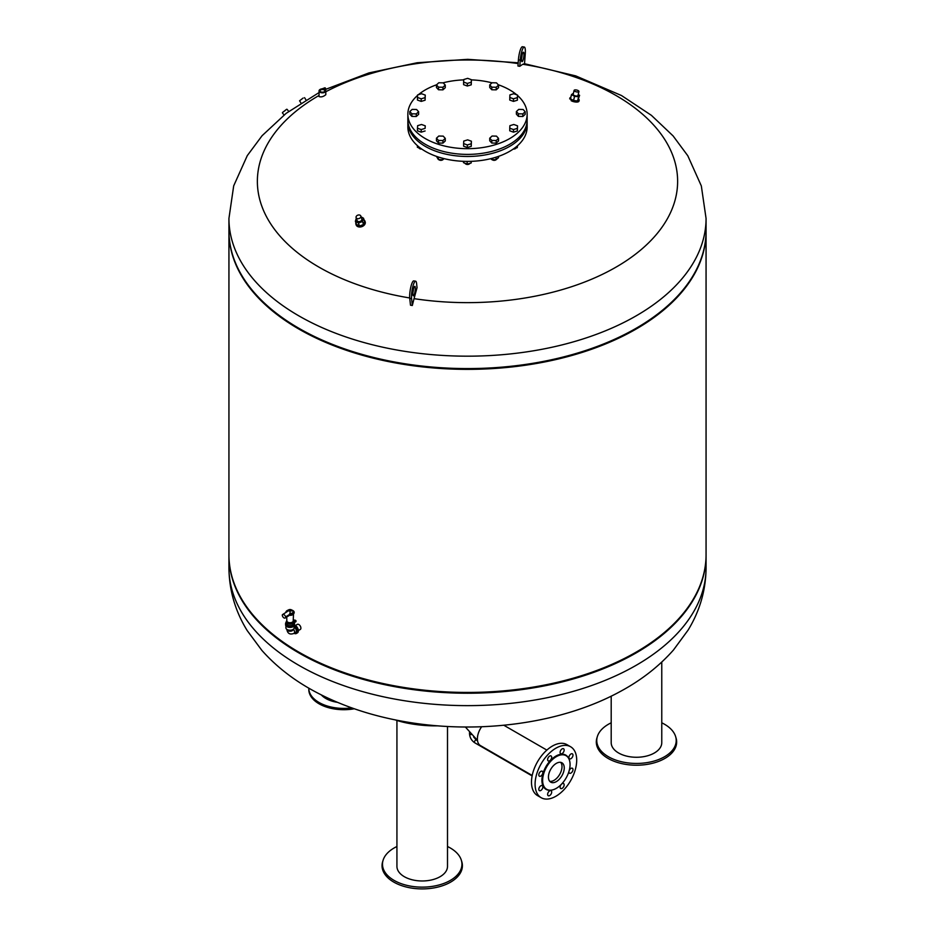<?xml version="1.0" encoding="UTF-8"?>
<svg xmlns="http://www.w3.org/2000/svg" width="935" height="935" viewBox="0 0 935 935"><rect width="100%" height="100%" fill="white"/><g stroke="black" fill="none" stroke-linecap="round" stroke-linejoin="round"><path stroke-width="1.4" d="M541.178 797.707L537.578 795.627A29.417 16.982 -60 0 1 531.489 782.163A29.417 16.982 -60 0 1 544.334 752.546A29.417 16.982 -60 0 1 567.007 744.669L570.607 746.749A29.417 16.982 -60 0 1 570.607 780.713A29.417 16.982 -60 0 1 541.178 797.707A29.417 16.982 -60 0 1 535.089 784.243A29.417 16.982 -60 0 1 547.933 754.627A29.417 16.982 -60 0 1 570.607 746.749M569.205 770.592A2.863 1.648 -60 0 1 572.384 768.254A2.863 1.648 -60 0 1 572.384 771.562A2.863 1.648 -60 0 1 569.532 773.21A2.863 1.648 -60 0 1 568.994 771.328M548.226 792.401A2.863 1.648 -60 0 1 551.089 790.741A2.863 1.648 -60 0 1 551.089 794.049A2.863 1.648 -60 0 1 548.226 795.708A2.863 1.648 -60 0 1 548.226 792.401M563.56 748.748A2.863 1.648 -60 0 1 563.56 752.056A2.863 1.648 -60 0 1 560.696 753.703A2.863 1.648 -60 0 1 560.696 750.396A2.863 1.648 -60 0 1 563.56 748.748L563.56 748.748M539.401 772.894A2.863 1.648 -60 0 1 542.253 771.235A2.863 1.648 -60 0 1 542.253 774.542A2.863 1.648 -60 0 1 539.401 776.202A2.863 1.648 -60 0 1 539.401 772.894M548.226 757.607A2.863 1.648 -60 0 1 551.089 755.947A2.863 1.648 -60 0 1 551.089 759.255A2.863 1.648 -60 0 1 548.226 760.915A2.863 1.648 -60 0 1 548.226 757.607M539.401 787.305A2.863 1.648 -60 0 1 542.253 785.645A2.863 1.648 -60 0 1 542.253 788.953A2.863 1.648 -60 0 1 539.401 790.613A2.863 1.648 -60 0 1 539.401 787.305M561.666 784.021A2.863 1.648 -60 0 1 563.56 783.542A2.863 1.648 -60 0 1 563.56 786.849A2.863 1.648 -60 0 1 560.696 788.497A2.863 1.648 -60 0 1 561.129 784.57M572.384 753.844A2.863 1.648 -60 0 1 572.384 757.151A2.863 1.648 -60 0 1 569.532 758.799A2.863 1.648 -60 0 1 569.532 755.492A2.863 1.648 -60 0 1 572.384 753.844L572.384 753.844M551.183 790.145A19.775 11.419 -60 0 1 550.902 790.18A19.775 11.419 -60 0 1 541.914 780.293A19.775 11.419 -60 0 1 553.356 757.817A19.775 11.419 -60 0 1 568.947 758.928A19.775 11.419 -60 0 1 569.053 759.185M542.627 780.409A19.401 11.197 -60 0 1 553.859 758.343A19.401 11.197 -60 0 1 569.158 759.43A19.401 11.197 -60 0 1 566.049 778.084A19.401 11.197 -60 0 1 551.451 790.11A19.401 11.197 -60 0 1 542.627 780.409M548.436 777.055A11.185 6.451 -60 0 1 553.321 765.8A11.185 6.451 -60 0 1 561.935 762.808A11.185 6.451 -60 0 1 561.935 775.711A11.185 6.451 -60 0 1 550.75 782.163A11.185 6.451 -60 0 1 548.436 777.055M560.696 762.352A11.185 6.451 -60 0 1 559.679 774.414A11.185 6.451 -60 0 1 549.745 781.321M532.214 775.466L480.415 745.569A14.644 8.462 -60 0 1 477.388 738.86A14.644 8.462 -60 0 1 481.642 726.74M308.807 688.16A34.992 20.196 0 0 0 308.807 688.207A34.992 20.196 0 0 0 319.057 702.489A34.992 20.196 0 0 0 351.747 707.877M337.442 702.337A25.292 14.598 180 0 1 321.371 694.95M354.295 708.777A34.992 20.196 180 0 1 319.057 703.798A34.992 20.196 180 0 1 308.807 689.504L308.807 688.207M492.464 159.908A2.232 1.286 0 0 0 492.57 159.967A2.232 1.286 0 0 0 495.714 159.967A2.232 1.286 0 0 0 495.819 159.908M496.485 159.371A2.548 1.473 180 0 1 495.936 159.838A2.548 1.473 180 0 1 492.336 159.838A2.548 1.473 180 0 1 491.962 159.558M491.635 158.459L491.635 159.546L496.029 159.745L498.53 157.653L498.53 156.367M496.029 157.209L496.029 159.745M490.898 158.646L491.635 159.546M513.233 149.062A2.232 1.286 0 0 0 515.22 148.712A2.232 1.286 0 0 0 515.325 148.642M516.073 147.964A2.548 1.473 180 0 1 515.442 148.583A2.548 1.473 180 0 1 513.327 149.004M513.993 148.536L517.265 147.636L517.534 145.708M517.265 145.942L517.265 147.636M419.675 148.642A2.232 1.286 0 0 0 419.78 148.712A2.232 1.286 0 0 0 421.767 149.062M421.673 149.004A2.548 1.473 180 0 1 419.558 148.583A2.548 1.473 180 0 1 418.88 147.882M417.384 145.626L417.384 147.286L421.206 148.677M439.181 159.908A2.232 1.286 0 0 0 439.286 159.967A2.232 1.286 0 0 0 442.43 159.967A2.232 1.286 0 0 0 442.535 159.908M443.213 159.371A2.548 1.473 180 0 1 442.664 159.838A2.548 1.473 180 0 1 439.064 159.838A2.548 1.473 180 0 1 438.679 159.558M436.47 156.367L438.363 159.546L442.758 159.745L444.078 158.634M438.363 157.01L438.363 159.546M442.758 158.296L442.758 159.745M465.817 164.022A2.232 1.286 0 0 0 465.922 164.093A2.232 1.286 0 0 0 469.078 164.093A2.232 1.286 0 0 0 469.183 164.022M469.943 163.344A2.548 1.473 180 0 1 469.3 163.964A2.548 1.473 180 0 1 465.7 163.964A2.548 1.473 180 0 1 465.022 163.263M463.515 161.323L463.515 162.667L467.149 164.104L471.135 163.017L471.357 161.334M467.149 161.404L467.149 164.104M471.135 161.334L471.135 163.017M527.118 121.001A59.641 34.431 180 0 1 527.141 122.029L527.141 126.973A59.641 34.431 180 0 1 467.5 161.404A59.641 34.431 180 0 1 407.859 126.973L407.859 122.029A59.641 34.431 180 0 1 407.882 121.001M527.141 122.029A59.641 34.431 180 0 1 467.5 156.472A59.641 34.431 180 0 1 407.859 122.029M438.796 136.031L443.202 136.124L445.27 138.38L442.921 140.53L438.527 140.437L436.458 138.193L438.796 136.031M445.27 138.38L445.27 140.975L442.921 143.125L438.527 143.043L436.458 140.788L436.458 138.193M438.527 143.043L438.527 140.437M442.921 143.125L442.921 140.53M463.76 141.056L467.664 139.864L471.392 141.208L471.24 143.756L467.336 144.948L463.608 143.593L463.76 141.056M471.392 141.208L471.24 146.351L467.336 147.543L463.608 146.199L463.608 143.593M467.336 147.543L467.336 144.948M471.24 146.351L471.24 143.756M498.542 138.38L498.542 140.975L496.204 143.125L491.798 143.043L489.73 140.788L489.73 138.193L492.079 136.031L496.473 136.124L498.542 138.38L496.204 140.53L491.798 140.437L489.73 138.193M491.798 143.043L491.798 140.437M496.204 143.125L496.204 140.53M517.534 125.828L517.371 130.97L513.479 132.162L509.75 130.818L509.75 128.224L509.902 125.676L513.794 124.484L517.534 125.828L517.371 128.375L513.479 129.568L509.75 128.224M513.479 132.162L513.479 129.568M517.371 130.97L517.371 128.375M525.178 111.732L525.178 114.339L522.84 116.489L518.434 116.396L516.377 114.152L516.377 111.557L518.715 109.395L523.121 109.489L525.178 111.732L522.84 113.895L518.434 113.801L516.377 111.557M518.434 116.396L518.434 113.801M522.84 116.489L522.84 113.895M517.534 95.078L517.371 100.209L513.479 101.401L509.75 100.057L509.902 94.914L513.794 93.722L517.534 95.078L517.371 97.614L513.479 98.806L509.75 97.462M513.479 101.401L513.479 98.806M517.371 100.209L517.371 97.614M498.542 85.097L498.542 87.691L496.204 89.853L491.798 89.76L491.798 87.165L489.73 84.91L492.079 82.759L496.473 82.853L498.542 85.097L496.204 87.259L491.798 87.165M496.204 89.853L496.204 87.259M491.798 89.76L489.73 87.516L489.73 84.91M471.392 79.697L471.24 84.828L467.336 86.02L467.336 83.425L463.608 82.081L463.76 79.533L467.664 78.341L471.392 79.697L471.24 82.233L467.336 83.425M471.24 84.828L471.24 82.233M467.336 86.02L463.608 84.676L463.608 82.081M445.27 85.097L445.27 87.691L442.921 89.853L442.921 87.259L438.527 87.165L436.458 84.91L438.796 82.759L443.202 82.853L445.27 85.097L442.921 87.259M442.921 89.853L438.527 89.76L438.527 87.165M438.527 89.76L436.458 87.516L436.458 84.91M425.25 95.078L425.098 100.209L425.098 97.614L421.206 98.806L417.466 97.462L417.629 94.914L421.521 93.722L425.25 95.078L425.098 97.614M425.098 100.209L421.206 101.401L421.206 98.806M421.206 101.401L417.466 100.057L417.466 97.462M416.566 109.489L418.623 111.732L416.285 113.895L411.879 113.801L409.822 111.557L412.16 109.395L416.566 109.489M416.285 113.895L416.285 116.489L418.623 114.339L418.623 111.732M416.285 116.489L411.879 116.396L409.822 114.152L409.822 111.557M411.879 116.396L411.879 113.801M421.521 124.484L425.25 125.828L425.098 128.375L421.206 129.568L417.466 128.224L417.629 125.676L421.521 124.484M425.098 128.375L425.25 125.828M425.098 130.97L421.206 132.162L417.466 130.818L417.466 128.224M421.206 132.162L421.206 129.568M498.203 84.723A59.641 34.431 180 0 1 509.668 89.9A59.641 34.431 180 0 1 516.681 94.762M517.534 95.499A59.641 34.431 180 0 1 527.141 114.245A59.641 34.431 180 0 1 467.5 148.677A59.641 34.431 180 0 1 407.859 114.245A59.641 34.431 180 0 1 417.594 95.393M418.436 94.669A59.641 34.431 180 0 1 436.587 84.793M443.015 82.841A59.641 34.431 180 0 1 463.748 79.872M471.392 79.884A59.641 34.431 180 0 1 491.985 82.841M527.141 114.245L527.141 119.96A59.641 34.431 180 0 1 467.5 154.392A59.641 34.431 180 0 1 407.859 119.96L407.859 114.245M706.065 218.451L706.065 230.852A238.565 137.737 180 0 1 558.791 358.105A238.565 137.737 180 0 1 298.814 328.243A238.565 137.737 180 0 1 228.935 230.852L228.935 218.451A238.565 137.737 180 0 0 298.814 315.843A238.565 137.737 180 0 0 558.791 345.693A238.565 137.737 180 0 0 706.065 218.451L701.332 185.936L687.798 155.759L673.106 135.926L651.403 115.344L621.495 95.534L575.738 75.899L524.523 63.732L522.805 64.281A210.13 121.316 180 0 1 670.465 212.724A210.13 121.316 180 0 1 414.041 298.651L412.323 305.488L410.488 305.196L409.74 298.37A10.016 2.115 -81.2 0 1 410.769 287.244A10.016 2.115 -81.2 0 1 413.773 280.897L415.619 281.19A10.016 2.115 98.8 0 0 412.615 287.536A10.016 2.115 98.8 0 0 411.587 298.651L412.323 305.488M409.705 297.961A210.13 121.316 180 0 1 319.045 95.464M325.812 91.735A210.13 121.316 180 0 1 518.142 63.58M415.619 281.19A10.016 2.115 98.8 0 1 416.589 283.515L417.045 287.711A479.982 101.436 98.8 0 0 414.041 298.651M522.805 64.281A479.982 101.436 98.8 0 0 519.802 66.303A474.15 433.454 -142 0 0 517.955 66.011L518.411 59.852A10.016 2.115 98.8 0 1 522.443 46.75L524.29 47.031A10.016 2.115 -81.2 0 1 525.26 53.739L524.512 63.755M320.156 89.433A3.389 1.952 0 0 0 320.039 89.491A3.389 1.952 0 0 0 320.027 89.491A3.389 1.952 0 0 0 319.045 90.882L319.045 96.562C321.149 97.31 323.405 96.691 325.812 94.704L325.812 90.882A3.389 1.952 0 0 0 324.819 89.491A3.389 1.952 0 0 0 324.702 89.433M521.555 58.589A4.768 1.005 98.8 0 0 522.104 55.13A4.768 1.005 98.8 0 0 522.116 55.001M519.802 66.303L520.257 60.132A10.016 2.115 -81.2 0 1 524.29 47.031M523.951 55.41A4.768 1.005 -81.2 0 1 522.022 61.652A4.768 1.005 -81.2 0 1 521.765 56.778A4.768 1.005 -81.2 0 1 523.483 52.22A4.768 1.005 -81.2 0 1 523.951 55.41M412.896 294.689A4.768 1.005 98.8 0 0 413.352 295.799A4.768 1.005 98.8 0 0 415.082 291.241A4.768 1.005 98.8 0 0 414.813 286.367A4.768 1.005 98.8 0 0 413.387 289.394A4.768 1.005 98.8 0 0 412.896 294.689M413.445 289.149A4.768 1.005 -81.2 0 1 412.884 292.737M324.597 91.875A3.074 1.776 180 0 1 320.261 91.875A3.074 1.776 180 0 1 320.261 89.363A3.074 1.776 180 0 1 324.597 89.363A3.074 1.776 180 0 1 324.597 91.875M319.045 90.882A3.389 1.952 0 0 0 321.137 92.682A3.389 1.952 0 0 0 324.819 92.261A3.389 1.952 0 0 0 325.812 90.882M324.34 91.724L324.34 91.724A2.7 1.554 0 0 0 324.34 89.515A2.7 1.554 0 0 0 320.518 89.515A2.7 1.554 0 0 0 320.518 91.724A2.7 1.554 0 0 0 324.34 91.724M320.647 91.782A2.373 1.367 180 0 1 320.05 90.882A2.373 1.367 180 0 1 320.752 89.912A2.373 1.367 180 0 1 323.335 89.608A2.373 1.367 180 0 1 324.807 90.882A2.373 1.367 180 0 1 324.211 91.782M322.037 88.86L324.877 87.797L322.68 88.848M285.315 110.4L282.499 112.504L285.315 110.4M282.499 112.504L286.636 109.278M285.175 110.494L282.884 112.212L285.175 110.494M303.127 98.058L299.574 100.793L303.127 98.058M573.412 93.278L571.507 94.587L574.569 96.352L578.613 96.726L579.606 95.335L578.216 94.528M578.94 91.525L577.97 95.545A2.478 0.923 -166.4 0 1 576.416 96.024A2.478 0.923 -166.4 0 1 573.891 95.3A2.478 0.923 -166.4 0 1 573.143 94.377L574.125 90.356A2.478 0.923 13.6 0 0 574.861 91.279A2.478 0.923 13.6 0 0 577.386 92.004A2.478 0.923 13.6 0 0 578.94 91.525A2.478 0.923 13.6 0 0 576.743 90.052A2.478 0.923 13.6 0 0 574.125 90.356M579.606 95.335L577.608 100.922L578.613 96.726M577.608 100.922L573.552 100.548L574.569 96.352M573.552 100.548L570.49 98.783L571.507 94.587M570.853 97.287A4.768 1.765 13.6 0 0 569.906 98.035A4.768 1.765 13.6 0 0 571.332 99.8A4.768 1.765 13.6 0 0 576.182 101.19A4.768 1.765 13.6 0 0 579.186 100.279L578.975 101.132A4.768 1.765 -166.4 0 1 575.983 102.055A4.768 1.765 -166.4 0 1 571.121 100.664M579.186 100.279A4.768 1.765 13.6 0 0 578.683 99.18M361.085 216.827L363.493 218.217L362.5 221.501L358.456 223.021L355.393 221.256L356.305 218.206M356.118 217.633L357.088 220.52A2.478 1.8 -18.6 0 0 360.01 221.443A2.478 1.8 -18.6 0 0 361.798 218.942L360.817 216.043A2.478 1.8 161.4 0 1 359.04 218.545A2.478 1.8 161.4 0 1 356.118 217.633A2.478 1.8 161.4 0 1 357.252 215.424A2.478 1.8 161.4 0 1 360.139 215.249A2.478 1.8 161.4 0 1 360.817 216.043M355.393 221.256L356.41 224.271L359.461 226.036L363.516 224.517L362.5 221.501M359.461 226.036L358.456 223.021M363.516 224.517L364.51 221.233L363.493 218.217M356.06 224.575A4.768 3.471 -18.6 0 0 356.142 224.891A4.768 3.471 -18.6 0 0 361.775 226.667A4.768 3.471 -18.6 0 0 365.188 221.852L364.977 221.233A4.768 3.471 161.4 0 1 361.565 226.048A4.768 3.471 161.4 0 1 355.931 224.271A4.768 3.471 161.4 0 1 355.896 222.74M364.089 219.982A4.768 3.471 161.4 0 1 364.977 221.233M257.394 619.94A237.922 137.363 0 0 0 257.674 620.244A237.922 137.363 0 0 0 299.258 652.63A237.922 137.363 0 0 0 677.326 620.244A237.922 137.363 0 0 0 677.606 619.94M228.935 231.249A238.565 137.737 0 0 0 228.935 231.635L228.935 554.712A238.565 137.737 0 0 0 257.113 619.648A238.565 137.737 0 0 0 298.814 652.104A238.565 137.737 0 0 0 677.887 619.648A238.565 137.737 0 0 0 706.065 554.712L706.065 231.635A238.565 137.737 0 0 0 706.065 231.249M229.18 224.657A238.565 137.737 0 0 0 257.113 295.776A238.565 137.737 0 0 0 298.814 328.243A238.565 137.737 0 0 0 677.887 295.776A238.565 137.737 0 0 0 705.82 224.657M257.394 296.079A237.922 137.363 0 0 0 257.674 296.383A237.922 137.363 0 0 0 299.258 328.769A237.922 137.363 0 0 0 677.326 296.383A237.922 137.363 0 0 0 677.606 296.079M228.935 231.635A238.565 137.737 0 0 0 298.814 329.026A238.565 137.737 0 0 0 558.791 358.876A238.565 137.737 0 0 0 706.065 231.635M228.935 555.109A238.565 137.737 0 0 0 228.935 555.495A238.565 137.737 0 0 0 467.5 693.232A238.565 137.737 0 0 0 706.065 555.495A238.565 137.737 0 0 0 706.065 555.109M437.931 725.84A37.961 9.525 -174.4 0 1 413.212 724.146A37.961 9.525 -174.4 0 1 395.271 719.892M447.503 726.472L447.503 866.383A25.292 14.598 180 0 1 415.678 880.478A25.292 14.598 180 0 1 396.931 866.383L396.931 720.453M447.503 846.514A39.726 22.931 180 0 1 461.341 860.235A39.726 22.931 180 0 1 411.938 886.357A39.726 22.931 180 0 1 383.093 860.235A39.726 22.931 180 0 1 396.931 846.514M461.341 860.235L461.796 861.696A40.182 23.2 180 0 1 411.821 888.121A40.182 23.2 180 0 1 382.649 861.696L383.093 860.235M285.9 625.796L285.9 627.829A4.137 2.384 0 0 0 290.037 630.213A4.137 2.384 0 0 0 294.174 627.829L294.174 625.796M285.596 623.668A4.453 2.571 0 0 0 285.584 623.797L285.584 624.837A4.453 2.571 0 0 0 290.037 627.408A4.453 2.571 0 0 0 294.49 624.837L294.49 623.797A4.453 2.571 0 0 0 294.49 623.668M294.49 623.797A4.453 2.571 0 0 1 290.037 626.368A4.453 2.571 0 0 1 285.584 623.797A4.453 2.571 0 0 0 290.037 626.368A4.453 2.571 0 0 0 294.49 623.797L294.49 623.54A4.453 2.571 180 0 1 290.037 626.111A4.453 2.571 180 0 1 285.584 623.54A4.453 2.571 180 0 1 286.227 622.219M289.663 615.207L285.163 618.012A2.384 1.379 -120 0 0 285.654 616.913A2.583 1.496 -120 0 0 282.627 614.54A2.583 1.496 -120 0 0 282.276 614.973A2.384 1.379 -120 0 0 283.317 617.369A2.384 1.379 -120 0 0 285.163 618.012M282.627 614.54L286.94 611.794C289.266 609.877 290.294 610.473 290.037 613.582L289.733 615.101A3.495 2.022 0 0 0 292.725 614.388M294.174 612.437A4.137 2.384 0 0 1 294.174 612.565A4.137 2.384 0 0 1 289.324 614.914L289.733 615.101M289.324 614.599L285.654 616.913M290.037 613.582A3.097 1.788 0 0 0 292.737 612.682A3.097 1.788 0 0 0 292.713 610.882A3.097 1.788 0 0 0 292.234 610.52M292.713 610.882L287.372 610.882A3.097 1.788 0 0 0 286.952 611.654M286.858 620.77A3.822 2.209 0 0 0 286.227 621.985L286.227 623.54A3.822 2.209 0 0 0 290.037 625.737A3.822 2.209 0 0 0 293.859 623.54L293.859 621.985A3.822 2.209 0 0 0 293.228 620.77M286.227 621.985A3.822 2.209 0 0 0 290.037 624.183A3.822 2.209 0 0 0 293.859 621.985M293.216 620.922A3.179 1.835 0 0 1 290.037 622.71A3.179 1.835 0 0 1 286.858 620.922A3.179 1.835 0 0 0 286.858 620.922L286.858 621.985A3.179 1.835 0 0 0 290.037 623.82A3.179 1.835 0 0 0 293.216 621.985L293.216 620.898A3.179 1.835 0 0 0 293.216 620.875L293.496 614.05M294.034 621.237L294.981 621.004L294.034 621.237M294.934 621.132L293.917 621.132M293.239 620.396L293.298 620.361A1.59 0.923 180 0 1 295.039 620.162A1.59 0.923 180 0 1 296.021 621.004A1.59 0.923 180 0 1 295.553 621.658L294.209 622.581L295.553 621.915A1.59 0.923 0 0 0 296.021 621.261A1.59 0.923 0 0 0 295.998 621.132M294.244 622.698A4.453 2.571 180 0 1 294.49 623.54M293.216 629.348L293.216 629.384A3.179 1.835 0 0 1 290.037 631.219A3.179 1.835 0 0 1 286.858 629.384L286.858 629.384C287.536 633.533 289.885 634.877 293.882 633.439L295.682 632.399A3.179 1.835 -120 0 0 296.185 629.909A3.179 1.835 -120 0 0 294.174 627.093M294.478 625.036A4.453 2.571 60 0 1 298.358 630.809A4.453 2.571 60 0 1 297.435 632.855L296.313 633.498A4.453 2.571 -120 0 0 297.236 631.464A4.453 2.571 -120 0 0 294.174 626.053M294.116 633.299A4.453 2.571 -120 0 0 296.313 633.498M295.413 625.48L297.342 624.37A2.945 1.695 60 0 1 299.609 625.153A2.945 1.695 60 0 1 300.895 628.121A2.945 1.695 60 0 1 300.287 629.465L298.358 630.576M661.77 662.073L661.77 742.671A25.292 14.598 180 0 1 636.478 757.268A25.292 14.598 180 0 1 611.198 742.671L611.198 696.166M661.77 722.813A39.726 22.931 180 0 1 674.848 734.559A39.726 22.931 180 0 1 675.608 736.535A39.726 22.931 180 0 1 636.478 763.439A39.726 22.931 180 0 1 597.36 736.535A39.726 22.931 180 0 1 611.198 722.813M675.608 736.535L676.052 737.995A40.182 23.2 180 0 1 636.478 765.216A40.182 23.2 180 0 1 596.916 737.995L597.36 736.535M477.528 740.73L476.394 740.076A1.59 0.923 120 0 0 474.805 740.987A1.59 0.923 120 0 0 474.805 742.822L532.12 775.921M471.263 734.571A1.59 0.923 180 0 1 469.51 733.659L469.51 732.561M520.257 60.132L518.411 59.852M409.74 298.37L411.587 298.651M706.065 567.896C705.843 590.16 699.847 610.906 688.078 630.132L673.457 650.024C659.257 666.071 641.948 679.663 621.518 690.813C562.029 723.807 477.89 734.898 403.184 721.399C370.05 715.497 340.153 705.306 313.505 690.813C293.239 679.768 276.035 666.304 261.894 650.421L247.202 630.587C235.258 611.245 229.168 590.347 228.935 567.896A238.565 137.737 0 0 0 467.5 705.633A238.565 137.737 0 0 0 706.065 567.896L706.065 555.495M289.324 614.657A4.137 2.384 0 0 0 294.174 612.308A4.137 2.384 0 0 0 292.725 610.485M287.361 610.485A4.137 2.384 0 0 0 285.9 612.308A4.137 2.384 0 0 0 285.911 612.355M289.628 613.792A3.495 2.022 0 0 0 293.532 611.899A3.495 2.022 0 0 0 290.025 609.772A3.495 2.022 0 0 0 286.554 611.922M293.882 633.439A3.179 1.835 -120 0 0 293.473 629.15M473.624 736.99L476.394 740.076M469.51 733.659C469.791 737.575 471.556 740.625 474.805 742.822M503.813 725.244L546.858 750.092M477.469 740.368L465.361 726.998M518.2 62.797L467.687 59.337L417.174 62.75L368.916 72.93L325.006 89.608M319.045 92.577L286.157 113.334L262.104 135.692L247.284 155.619L233.692 185.855L228.935 218.451M325.345 87.972L325.918 89.164M288.705 111.405L287.08 109.325M284.041 114.993L282.452 112.948M305.944 99.87L304.565 97.672M300.941 102.967L299.574 100.805M569.695 98.888L569.906 98.035M355.931 224.271L356.142 224.891M677.326 620.244L677.887 619.648M257.674 620.244L257.113 619.648M677.326 296.383L677.887 295.776M257.674 296.383L257.113 295.776M228.935 567.896L228.935 555.495M286.858 620.922L286.706 617.112M285.9 612.355L285.9 612.308C288.67 608.591 291.428 608.591 294.174 612.308L294.174 612.565C293.263 614.762 291.685 615.639 289.441 615.195"/></g></svg>
